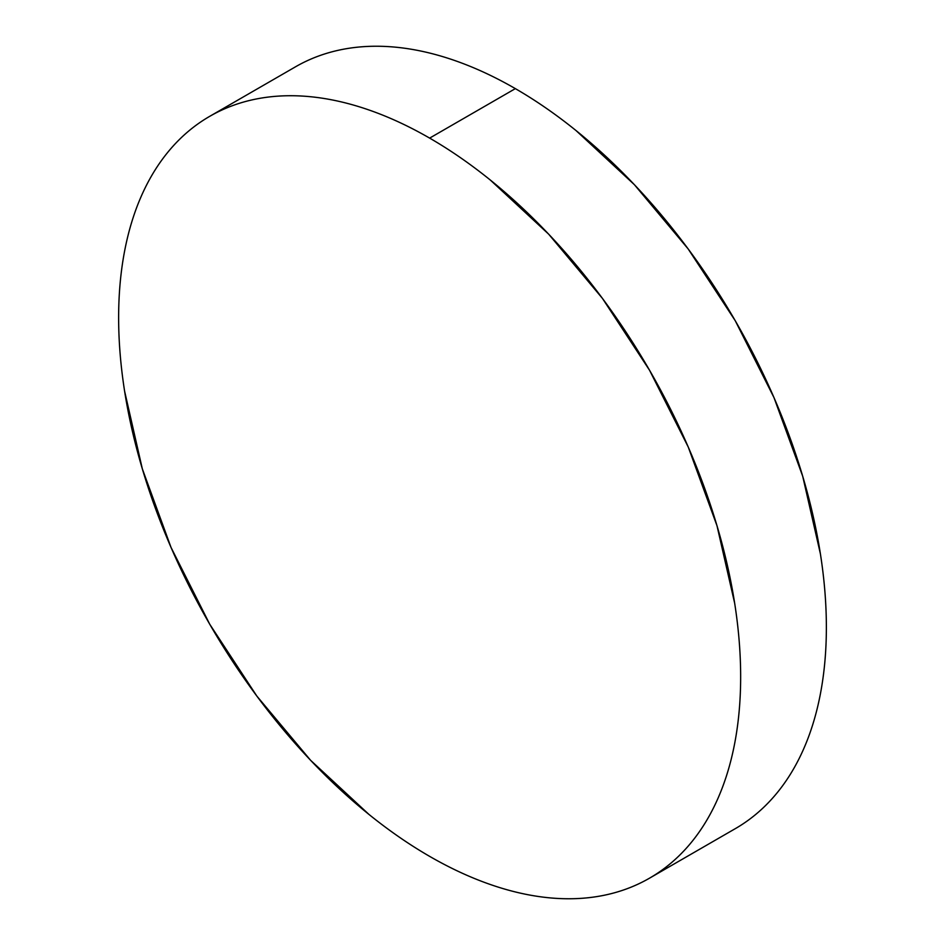 <?xml version="1.0" encoding="UTF-8"?>
<svg xmlns="http://www.w3.org/2000/svg" width="945" height="945" viewBox="0 0 945 945"><rect width="100%" height="100%" fill="white"/><g stroke="black" fill="none" stroke-linecap="round" stroke-linejoin="round"><path stroke-width="1.42" d="M295.442 66.847C309.877 58.507 325.588 52.696 342.562 49.388C359.549 46.092 377.468 45.384 396.333 47.25C415.198 49.116 434.653 53.534 454.675 60.504C474.709 67.461 494.932 76.84 515.356 88.629C535.78 100.418 556.003 114.392 576.037 130.564L634.378 184.677L688.149 248.913L735.281 320.78L773.955 397.538L802.695 476.221L820.39 553.805C824.383 579.238 826.367 603.737 826.367 627.315C826.367 650.904 824.383 673.1 820.39 693.937C816.409 714.763 810.515 733.804 802.695 751.086C794.875 768.356 785.295 783.523 773.955 796.576C762.603 809.641 749.716 820.331 735.281 828.67A439.838 253.945 -120 0 0 802.695 476.221A439.838 253.945 -120 0 0 515.356 88.629L429.644 138.112A439.838 253.945 60 0 1 716.983 525.703A439.838 253.945 60 0 1 649.558 878.153A439.838 253.945 60 0 1 429.644 856.371A439.838 253.945 60 0 1 142.305 468.779A439.838 253.945 60 0 1 209.731 116.329A439.838 253.945 60 0 1 429.644 138.112L515.356 88.629A439.838 253.945 -120 0 0 295.442 66.847L209.731 116.329C224.166 107.99 239.876 102.178 256.851 98.882C273.837 95.587 291.757 94.866 310.621 96.733C329.486 98.599 348.941 103.017 368.963 109.986C388.997 116.944 409.22 126.323 429.644 138.112C450.068 149.901 470.291 163.887 490.325 180.046L548.667 234.171L602.438 298.396L649.558 370.275L688.243 447.02L716.983 525.703L734.678 603.288C738.659 628.72 740.656 653.219 740.656 676.809C740.656 700.387 738.659 722.594 734.678 743.42C730.698 764.245 724.803 783.299 716.983 800.569C709.163 817.838 699.583 833.006 688.243 846.058C676.892 859.123 664.004 869.813 649.558 878.153C635.123 886.493 619.412 892.304 602.438 895.612C585.451 898.908 567.532 899.616 548.667 897.75C529.802 895.884 510.347 891.466 490.325 884.496C470.291 877.539 450.068 868.16 429.644 856.371C409.22 844.582 388.997 830.608 368.963 814.436L310.621 760.323L256.851 696.087L209.719 624.22L171.045 547.462L142.305 468.779L124.61 391.195C120.617 365.762 118.633 341.263 118.633 317.685C118.633 294.096 120.617 271.9 124.61 251.063C128.591 230.237 134.485 211.196 142.305 193.914C150.125 176.644 159.705 161.477 171.045 148.424C182.397 135.359 195.284 124.669 209.719 116.329M735.269 828.67L649.558 878.153"/></g></svg>
